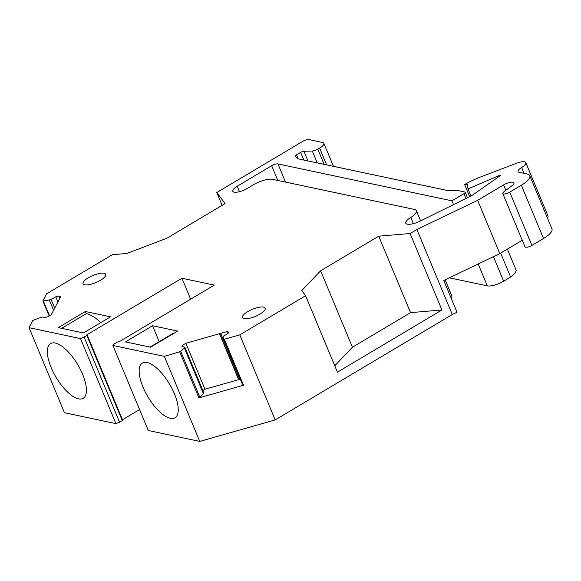 <?xml version="1.0" encoding="UTF-8"?>
<svg xmlns="http://www.w3.org/2000/svg" width="581" height="581" viewBox="0 0 581 581"><rect width="100%" height="100%" fill="white"/><g stroke="black" fill="none" stroke-linecap="round" stroke-linejoin="round"><path stroke-width="0.87" d="M55.268 343.022A31.853 12.55 59.2 0 1 80.331 369.371A31.853 12.55 59.2 0 1 83.177 398.312A31.853 12.55 59.2 0 1 78.508 398.856A31.853 12.55 59.2 0 1 53.437 372.508A31.853 12.55 59.2 0 1 50.591 343.567A31.853 12.55 59.2 0 1 55.268 343.022M29.05 327.677L80.512 338.592L115.909 423.629L64.447 412.713L29.05 327.677L32.616 320.763L33.429 320.211L42.195 316.906L45.1 317.524L47.991 316.696L51.273 314.742L60.736 296.426L58.681 295.99L55.798 296.811L51.143 299.585L43.357 300.994L42.936 300.791L46.502 293.877L112.307 254.718L126.847 253.476L166.95 238.188L225.072 203.597L216.807 192.522L302.737 141.379A4.902 1.54 -22.6 0 1 309.027 139.585L322.557 142.461A9.804 3.079 -22.6 0 1 323.864 143.296A9.804 3.079 -22.6 0 1 319.644 148.09L317.836 149.172A4.902 1.54 -22.6 0 1 312.302 151.016L303.965 151.271A2.941 0.922 -22.6 0 0 300.646 152.375L296.47 154.858A2.941 0.922 -22.6 0 0 295.206 156.296A2.941 0.922 -22.6 0 0 295.301 156.427L298.293 158.874L448.517 190.735L457.537 190.466L464.785 191.999A2.941 0.922 -22.6 0 1 465.178 192.253A2.941 0.922 -22.6 0 1 463.914 193.691L451.909 200.83L277.95 163.929A4.902 1.54 -22.6 0 0 271.668 165.723L237.215 186.225A10.291 3.232 -22.6 0 0 232.741 191.098A10.291 3.232 -22.6 0 0 232.792 191.258A10.291 3.232 -22.6 0 0 237.426 192.093A10.291 3.232 -22.6 0 0 247.368 188.375L253.556 184.693A14.699 4.619 -22.6 0 1 272.416 179.318L414.413 209.436A14.699 4.619 -22.6 0 1 416.374 210.7A14.699 4.619 -22.6 0 1 413.505 215.493A14.699 4.619 -22.6 0 1 413.49 215.507A14.699 4.619 -22.6 0 1 410.048 217.89L410.825 217.425A11.758 3.697 -22.6 0 0 405.763 223.177A11.758 3.697 -22.6 0 0 420.179 221.1L471.728 195.659L500.822 175.273L500.096 175.121L467.981 188.927L467.56 184.642L464.604 184.54A39.203 12.324 -22.6 0 1 481.199 176.733L516.48 163.283A9.804 3.079 -22.6 0 1 525.841 162.709A9.804 3.079 -22.6 0 1 521.629 167.502A8.33 2.622 -22.6 0 0 518.041 171.569A8.33 2.622 -22.6 0 0 519.153 172.288L527.17 173.988A19.601 6.159 -22.6 0 1 529.785 175.665A19.601 6.159 -22.6 0 1 521.346 185.252L509.74 192.158A4.902 1.54 -22.6 0 1 502.797 193.531A4.902 1.54 -22.6 0 1 503.988 191.752L512.195 185.535A7.35 2.309 -22.6 0 0 513.982 182.862A7.35 2.309 -22.6 0 0 503.567 184.918L477.64 200.351L416.882 229.48L410.099 233.518L378.732 236.191L320.618 270.782L352.435 347.227L410.556 312.643L378.732 236.191M477.64 200.351L499.805 253.606L443.782 280.47L457.015 312.251L452.279 314.524L275.191 419.918L199.748 441.415L148.286 430.492L112.888 345.455L114.602 343.654L117.34 342.027L119.083 341.773L214.295 285.104L181.926 278.234L86.707 334.903L87.186 335.005L86.896 335.571L80.512 338.592M112.888 345.455L164.35 356.371L180.764 351.461L199.893 397.419L198.905 397.934L243.497 385.232L242.793 385.21L223.67 339.268M199.893 397.419L203.924 393.112L184.794 347.155L180.764 351.461M184.794 347.155L181.889 346.537L182.557 345.245L185.84 343.291L219.495 333.697L238.624 379.654L204.97 389.241L202.842 390.512M243.497 385.232L224.368 339.275L223.663 339.253L223.053 336.929L223.467 336.138L228.115 333.363L228.791 332.071L226.735 331.635L219.495 333.697M224.368 339.275L239.793 334.881L305.591 295.714L301.764 290.58L320.618 270.782M58.296 327.626L85.385 311.503L110.513 316.834L83.424 332.957L58.296 327.626M125.46 341.875L152.556 325.752L177.684 331.083L150.588 347.206L125.46 341.875M259.438 307.196A12.252 3.849 -22.6 0 0 247.455 311.794A12.252 3.849 -22.6 0 0 242.531 317.575A12.252 3.849 -22.6 0 0 248.247 318.533A12.252 3.849 -22.6 0 0 260.23 313.936A12.252 3.849 -22.6 0 0 265.154 308.155A12.252 3.849 -22.6 0 0 259.438 307.196M99.976 273.368A12.252 3.849 -22.6 0 0 88 277.965A12.252 3.849 -22.6 0 0 83.068 283.746A12.252 3.849 -22.6 0 0 88.784 284.705A12.252 3.849 -22.6 0 0 100.767 280.115A12.252 3.849 -22.6 0 0 105.691 274.334A12.252 3.849 -22.6 0 0 99.976 273.368M139.571 409.547L122.46 419.729M87.186 335.005L122.584 420.041L122.293 420.608L119.555 422.234L84.158 337.198M115.909 423.629L119.555 422.234M449.324 277.812L487.306 285.867A12.738 4.009 -22.6 0 0 503.654 281.211L510.619 277.064A24.504 7.706 -22.6 0 0 516.262 270.448L507.373 249.104M451.161 298.198A14.699 4.619 -22.6 0 0 451.771 295.736L445.148 279.817M216.807 192.522L222.145 205.34M53.59 310.247L49.363 300.086M54.694 308.119L51.143 299.585M57.911 301.895L55.798 296.811M59.698 298.431L58.681 295.99M122.293 420.608L86.896 335.571M181.926 278.234L190.641 299.179M199.748 441.415L164.35 356.371M170.32 418.335A31.853 12.55 -120.8 0 0 174.99 417.79A31.853 12.55 -120.8 0 0 172.143 388.849A31.853 12.55 -120.8 0 0 147.073 362.5A31.853 12.55 -120.8 0 0 142.403 363.045A31.853 12.55 -120.8 0 0 145.25 391.979A31.853 12.55 -120.8 0 0 170.32 418.335M275.191 419.918L239.793 334.881M203.51 393.903L184.38 347.946M183.211 346.821L182.557 345.245M204.97 389.241L185.84 343.291M219.763 333.755L238.893 379.713L239.793 379.32L220.664 333.363M240.287 379.182L239.793 379.32M227.585 333.683L226.735 331.635M410.099 233.518L441.923 309.971L337.416 372.167L305.591 295.714M452.279 314.524L416.882 229.48M499.805 253.606L522.246 240.251M502.797 193.531L524.963 246.787A4.902 1.54 -22.6 0 0 531.905 245.414L543.518 238.508A19.601 6.159 -22.6 0 0 551.95 228.921L529.785 175.665M547.367 217.919A9.804 3.079 -22.6 0 0 548.014 215.965L525.841 162.709M469.659 196.683L464.604 184.54M470.944 196.051L467.981 188.927M500.314 175.629L500.096 175.121M413.411 223.634L410.825 217.425M453.507 204.657L451.909 200.83M61.615 328.33L86.286 313.653L85.385 311.503M100.833 322.593A41.658 16.406 -120.8 0 0 86.286 313.653M159.179 341.657L152.556 325.752M174.315 333.087A41.658 16.406 -120.8 0 0 172.23 333.886L150.043 347.089M510.619 277.064L500.648 253.105M441.923 309.971L410.556 312.643M334.758 365.79L352.435 347.227M49.516 315.788L43.357 300.994M198.905 397.934L179.776 351.977M505.833 190.35L503.567 184.918M531.905 245.414L509.74 192.158M543.518 238.508L521.346 185.252M524.055 173.327L521.629 167.502M239.481 191.657L237.215 186.225M271.668 165.723L277.798 180.459M285.511 182.1L277.95 163.929M487.306 285.867L478.192 263.97M463.914 193.691L465.926 198.528M298.068 158.686L296.47 154.858M303.841 160.051L300.646 152.375M307.988 160.93L303.965 151.271M317.248 162.891L312.302 151.016M324.154 164.358L317.836 149.172M326.638 164.888L319.644 148.09M503.654 281.211L493.436 256.664M49.189 315.984L42.921 300.914M223.663 339.253L242.793 385.21M420.615 220.882L416.374 210.7M467.473 197.765L465.178 192.253M333.45 166.326L323.864 143.296"/></g></svg>
